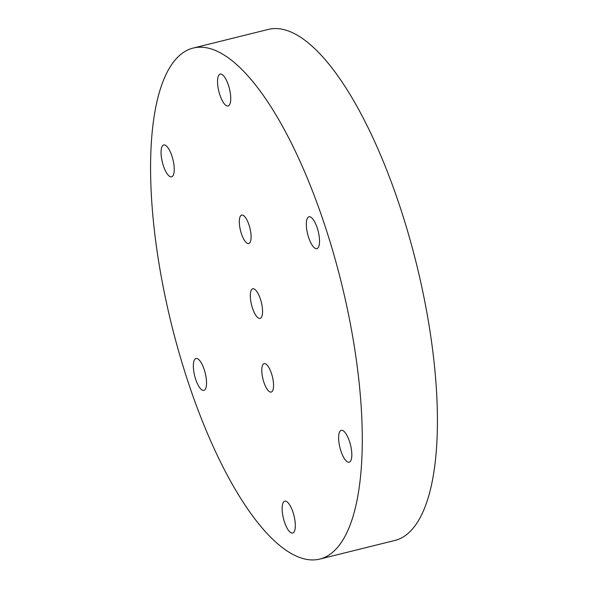 <?xml version="1.0" encoding="UTF-8"?>
<svg xmlns="http://www.w3.org/2000/svg" width="589" height="589" viewBox="0 0 589 589"><rect width="100%" height="100%" fill="white"/><g stroke="black" fill="none" stroke-linecap="round" stroke-linejoin="round"><path stroke-width="0.88" d="M291.106 532.817A16.418 5.456 76.1 0 1 282.948 516.244A16.418 5.456 76.1 0 1 284.781 501.187A16.418 5.456 76.1 0 1 294.029 515.809A16.418 5.456 76.1 0 1 292.689 533.052A16.418 5.456 76.1 0 1 291.106 532.817M294.5 555.236A263.231 87.437 -103.9 0 0 319.827 559.071A263.231 87.437 -103.9 0 0 341.303 282.529A263.231 87.437 -103.9 0 0 193.052 48.092A263.231 87.437 -103.9 0 0 163.713 289.545A263.231 87.437 -103.9 0 0 294.5 555.236M351.751 456.747A16.418 5.456 76.1 0 1 349.181 462.196A16.418 5.456 76.1 0 1 339.934 447.574A16.418 5.456 76.1 0 1 341.274 430.331A16.418 5.456 76.1 0 1 348.636 439.041A16.418 5.456 76.1 0 1 351.751 456.747M317.088 227.509A16.418 5.456 76.1 0 1 316.889 248.654A16.418 5.456 76.1 0 1 307.642 234.032A16.418 5.456 76.1 0 1 308.982 216.789A16.418 5.456 76.1 0 1 317.088 227.509M221.773 74.347A16.418 5.456 76.1 0 1 229.924 90.912A16.418 5.456 76.1 0 1 228.098 105.968A16.418 5.456 76.1 0 1 218.85 91.354A16.418 5.456 76.1 0 1 220.19 74.104A16.418 5.456 76.1 0 1 221.773 74.347M161.128 150.416A16.418 5.456 76.1 0 1 163.698 144.968A16.418 5.456 76.1 0 1 172.945 159.59A16.418 5.456 76.1 0 1 171.605 176.833A16.418 5.456 76.1 0 1 164.235 168.123A16.418 5.456 76.1 0 1 161.128 150.416M195.791 379.647A16.418 5.456 76.1 0 1 195.99 358.51A16.418 5.456 76.1 0 1 205.237 373.131A16.418 5.456 76.1 0 1 203.897 390.374A16.418 5.456 76.1 0 1 195.791 379.647M258.645 318.156A15.24 5.065 76.1 0 1 251.069 302.768A15.24 5.065 76.1 0 1 252.769 288.787A15.24 5.065 76.1 0 1 261.354 302.363A15.24 5.065 76.1 0 1 260.11 318.377A15.24 5.065 76.1 0 1 258.645 318.156M269.791 391.854A14.659 4.867 76.1 0 1 262.51 377.063A14.659 4.867 76.1 0 1 264.144 363.619A14.659 4.867 76.1 0 1 272.398 376.673A14.659 4.867 76.1 0 1 271.198 392.068A14.659 4.867 76.1 0 1 269.791 391.854M243.088 215.309A14.659 4.867 76.1 0 1 250.369 230.1A14.659 4.867 76.1 0 1 248.735 243.544A14.659 4.867 76.1 0 1 240.481 230.49A14.659 4.867 76.1 0 1 241.681 215.095A14.659 4.867 76.1 0 1 243.088 215.309M319.827 559.071L394.969 540.43A263.231 87.437 -103.9 0 0 416.445 263.879A263.231 87.437 -103.9 0 0 268.194 29.45L193.052 48.092"/></g></svg>
